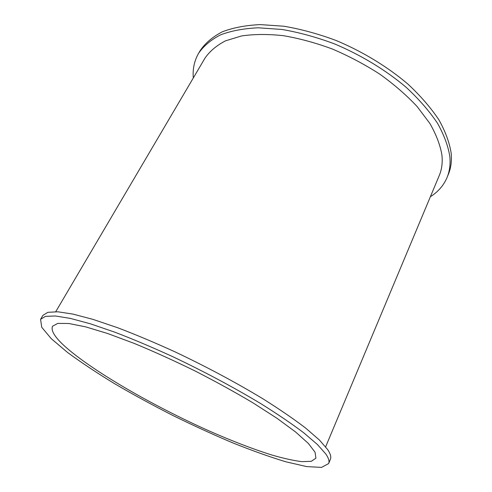 <?xml version="1.0" encoding="UTF-8"?>
<svg xmlns="http://www.w3.org/2000/svg" width="492" height="492" viewBox="0 0 492 492"><rect width="100%" height="100%" fill="white"/><g stroke="black" fill="none" stroke-linecap="round" stroke-linejoin="round"><path stroke-width="0.74" d="M328.638 463.562L330.384 459.337C331.368 457.043 330.47 453.79 327.678 449.583L319.388 440.008L305.71 428.126C293.988 419.166 279.837 409.461 263.251 399.012C236.289 382.696 207.015 367.038 175.435 352.044C154.986 342.715 135.669 334.585 117.483 327.672L93.043 319.4L72.982 314.099L57.847 311.793L47.853 312.309L42.909 315.378L40.572 319.308L41.74 327.285L51.279 338.699L67.619 352.512C81.309 362.573 97.022 372.998 114.753 383.791C133.234 394.584 152.526 405.101 172.624 415.359C192.876 425.309 212.858 434.454 232.568 442.788C251.83 450.524 269.591 456.853 285.846 461.791L306.7 466.601L321.553 467.4L328.638 463.562C329.591 461.336 328.656 458.15 325.833 454.005L317.463 444.553L303.705 432.769C291.922 423.87 277.703 414.209 261.049 403.791C233.995 387.505 204.641 371.835 172.987 356.78C152.508 347.407 133.166 339.222 114.962 332.235L90.522 323.847L70.479 318.429L55.387 315.981L45.449 316.368L40.572 319.308M430.389 196.708C438.083 191.868 443.63 185.49 447.025 177.563C449.596 171.413 450.543 164.469 449.86 156.739C448.237 146.247 444.122 135.097 437.517 123.283C429.473 111.278 419.11 99.366 406.441 87.558C386.017 70.221 360.968 54.987 334.32 43.813C316.448 37.171 299.025 32.386 282.039 29.471L258.343 27.798C243.835 28.45 231.222 30.811 220.514 34.87C211.031 39.772 203.75 45.879 198.663 53.191C194.352 60.657 192.563 68.923 193.294 77.982M447.025 177.563L448.329 174.42C450.912 168.233 451.871 161.259 451.213 153.498C449.614 142.963 445.531 131.776 438.969 119.937C430.955 107.908 420.635 95.977 408.003 84.163C387.634 66.814 362.653 51.599 336.048 40.461C318.207 33.843 300.803 29.096 283.835 26.217L260.151 24.6C245.649 25.301 233.036 27.706 222.31 31.808C212.815 36.759 205.515 42.915 200.398 50.264L198.663 53.191M325.642 446.834L439.276 175.484C441.816 169.469 442.702 162.661 441.927 155.054C440.248 145.122 436.232 134.587 429.873 123.455L417.148 106.561C406.57 95.264 394.166 84.489 379.935 74.243C364.886 64.538 349.025 56.131 332.358 49.016C315.575 42.822 299.216 38.376 283.281 35.67C267.937 34.016 254.026 34.108 241.56 35.947L225.502 40.836C216.591 45.467 209.746 51.242 204.967 58.154L55.762 311.682M70.393 351.091C56.414 339.603 50.455 331.325 52.509 326.257L57.755 323.398L68.745 323.49L85.491 326.817L107.6 333.496L134.181 343.398C153.719 351.466 173.959 360.63 194.893 370.888C215.65 381.509 235.108 392.222 253.275 403.034L277.119 418.384L295.717 432.087L308.416 443.507L315.071 452.253L315.919 458.163L311.288 461.312L301.811 461.644C293.404 460.58 283.324 458.341 271.572 454.928C252.802 448.993 232.076 441.035 209.401 431.066C157.04 407.733 100.577 375.771 70.393 351.091"/></g></svg>
